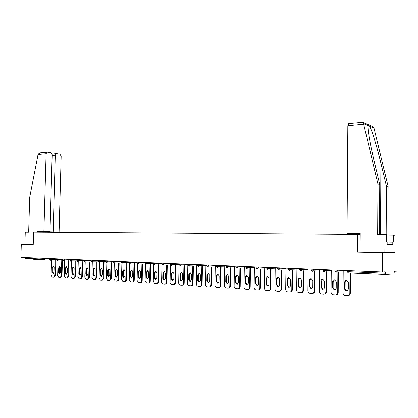 <?xml version="1.0" encoding="UTF-8"?>
<svg xmlns="http://www.w3.org/2000/svg" width="418" height="418" viewBox="0 0 418 418"><rect width="100%" height="100%" fill="white"/><g stroke="black" fill="none" stroke-linecap="round" stroke-linejoin="round"><path stroke-width="0.63" d="M42.965 259.526L33.738 259.395M362.244 122.312L362.625 122.296L363.54 123.655L377.945 184.03L377.668 234.54L384.941 234.587L384.853 252.765L357.474 252.179L394.895 252.78M397.1 252.833L397.027 271.052L394.393 271.209L393.981 273.837L385.652 274.407L385.213 271.747L382.355 271.914L382.454 252.754M52.386 232.256L59.084 232.058L46.304 231.713L50.003 231.734L52.161 154.764L50.881 152.779L47.5 152.236L47.109 152.246L46.1 153.803L38.043 154.555L29.688 197.427L28.664 232.199L25.263 232.173L24.892 244.535L21.287 244.483L33.231 244.755L33.597 232.131L360.217 234.425M21.287 244.483L20.9 257.467L382.355 271.914M44.778 258.423L44.757 259.16L44.109 260.038L43.456 259.139L25.169 258.392L25.19 257.64M357.474 252.179L357.594 234.263M349.981 272.907L349.835 293.384C349.678 294.878 348.889 295.657 347.462 295.714L345.289 295.578C343.909 295.312 343.157 294.439 343.037 292.971L343.215 270.352M348.346 282.432L346.626 280.41C345.461 280.421 344.808 281.032 344.678 282.244L344.625 288.66C344.719 289.805 345.299 290.484 346.376 290.698C347.525 290.682 348.163 290.071 348.298 288.869L348.346 282.432M349.835 293.384L350.315 293.326L350.467 272.928M350.315 293.326C350.185 294.742 349.453 295.516 348.116 295.662M346.548 280.405L345.163 282.207L345.116 288.608C345.205 289.752 345.79 290.432 346.862 290.641L346.971 290.651M337.875 272.228L337.707 292.647C337.556 294.126 336.783 294.894 335.388 294.951L333.261 294.821C331.913 294.554 331.181 293.697 331.061 292.239L331.255 269.871M336.265 281.816L334.583 279.82C333.444 279.83 332.806 280.436 332.676 281.633L332.623 287.976L334.332 289.993C335.455 289.972 336.082 289.371 336.208 288.18L336.265 281.816M337.707 292.647L338.204 292.59L338.371 272.202M338.204 292.59C338.073 294 337.342 294.774 336.02 294.899M334.531 279.814L333.177 281.596L333.12 287.929L334.912 289.946M326.035 271.721L325.852 291.921C325.7 293.384 324.943 294.147 323.579 294.209L321.499 294.079C320.178 293.817 319.462 292.966 319.352 291.529L319.561 269.406M324.446 281.215L322.8 279.24C321.688 279.25 321.066 279.851 320.935 281.037L320.878 287.312L322.55 289.303C323.647 289.282 324.263 288.686 324.389 287.511L324.446 281.215M325.852 291.921L326.359 291.868L326.536 271.695M326.359 291.868C326.223 293.279 325.502 294.042 324.19 294.157M322.769 279.24L321.447 281L321.39 287.265L323.119 289.256M314.446 271.225L314.252 291.215C314.101 292.663 313.359 293.42 312.027 293.478L309.994 293.347C308.703 293.096 307.998 292.255 307.894 290.829L308.113 268.946M312.889 280.63L311.274 278.675C310.187 278.686 309.581 279.281 309.451 280.452L309.388 286.659L311.029 288.624C312.1 288.608 312.701 288.018 312.826 286.852L312.889 280.63M314.252 291.215L314.77 291.163L314.963 271.198M314.77 291.163C314.634 292.574 313.918 293.326 312.622 293.426M311.269 278.675L309.973 280.415L309.91 286.612L311.582 288.582M303.113 270.739L302.904 290.526C302.757 291.957 302.031 292.704 300.72 292.767L298.734 292.637C297.47 292.386 296.785 291.56 296.675 290.149L296.916 268.502M301.577 280.055L299.999 278.122C298.938 278.137 298.342 278.722 298.217 279.882L298.149 286.022L299.748 287.965C300.798 287.945 301.388 287.359 301.509 286.21L301.577 280.055M302.904 290.526L303.431 290.473L303.64 270.718M303.431 290.473C303.29 291.879 302.58 292.626 301.305 292.715M300.009 278.122L298.745 279.846L298.682 285.975L300.291 287.918L299.748 287.965M292.015 270.268L291.795 289.852C291.649 291.268 290.938 292.004 289.658 292.067L287.715 291.942C286.476 291.696 285.802 290.876 285.703 289.481L285.954 268.063M290.505 279.49L288.963 277.578C287.924 277.594 287.338 278.174 287.213 279.323L287.145 285.395L288.713 287.318C289.737 287.297 290.311 286.717 290.437 285.583L290.505 279.49M291.795 289.852L292.334 289.799L292.553 270.247M292.334 289.799C292.192 291.2 291.487 291.942 290.223 292.015M288.99 277.583L287.756 279.287L287.683 285.353L289.24 287.27L288.713 287.318M386.175 234.67L386.41 185.994L388.113 186.391L373.958 127.945L371.926 126.152L362.902 122.417M386.41 185.994L380.897 163.151C377.088 147.047 371.508 128.916 369.502 126.111L368.169 125.562C367.897 126.398 367.992 128.671 368.457 132.391C369.533 140.15 371.43 149.722 374.152 161.102L379.743 184.448L379.476 234.55M384.941 234.587L386.718 234.707L386.681 241.928L387.162 241.949L387.146 244.525L392.795 244.713L392.805 242.184L393.265 242.205L393.296 235.141L386.718 235.094M393.296 235.141L394.973 235.256L394.895 252.817L384.853 252.765M388.113 186.391L387.878 235.104M360.097 252.2L360.222 233.322L347.029 233.244L347.839 125.703L348.748 123.597M347.029 233.244L360.217 233.672M377.945 184.03L379.743 184.448M353.722 233.537L360.217 233.949M360.217 233.709L353.717 233.667M392.805 242.184L387.162 242.111M38.043 154.555L38.169 154.132L40.462 152.878M59.084 232.058L61.164 156.191L59.92 154.237L56.634 153.704L56.263 153.719L55.275 155.256L52.135 155.543M53.149 231.849L55.275 155.256M50.003 231.734L43.89 231.515L46.1 153.803M52.391 232.016L37.171 231.478L43.89 231.515M37.15 232.157L37.171 231.478M24.892 244.535L33.231 244.729M281.152 269.803L280.922 289.188C280.776 290.588 280.081 291.32 278.827 291.383L276.925 291.262C275.708 291.017 275.054 290.207 274.955 288.828L275.216 267.635M279.668 278.937L278.153 277.05C277.139 277.066 276.57 277.641 276.444 278.775L276.371 284.783L277.902 286.685C278.91 286.664 279.475 286.09 279.595 284.966L279.668 278.937M280.922 289.188L281.466 289.141L281.701 269.782M281.466 289.141C281.324 290.536 280.63 291.268 279.381 291.33M278.2 277.056L276.993 278.738L276.92 284.742L278.425 286.638M270.519 269.354L270.274 288.54C270.132 289.93 269.448 290.651 268.22 290.714L266.36 290.594C265.169 290.358 264.526 289.554 264.432 288.185L264.709 267.212M269.051 278.398L267.572 276.528C266.579 276.549 266.02 277.118 265.9 278.236L265.822 284.183L267.321 286.064C268.309 286.043 268.858 285.473 268.978 284.365L269.051 278.398M270.274 288.54L270.827 288.493L271.073 269.333M270.827 288.493C270.686 289.878 270.002 290.604 268.779 290.662L268.748 290.667M267.635 276.538L266.459 278.205L266.381 284.146L267.834 286.016M260.101 268.91L259.844 287.908C259.703 289.277 259.035 289.998 257.833 290.055L256.009 289.94C254.844 289.705 254.217 288.911 254.123 287.558L254.41 266.799M258.658 277.871L257.211 276.021C256.234 276.042 255.691 276.601 255.57 277.714L255.487 283.597L256.96 285.457C257.922 285.431 258.46 284.872 258.58 283.775L258.658 277.871M259.844 287.908L260.409 287.861L260.665 268.889M260.409 287.861C260.268 289.23 259.599 289.946 258.397 290.008L258.334 290.014M257.284 276.032L256.135 277.683L256.056 283.561L257.462 285.41M249.896 268.476L249.63 287.286C249.494 288.645 248.835 289.355 247.66 289.413L245.873 289.303C244.729 289.068 244.112 288.284 244.023 286.941L244.326 266.397M248.475 277.348L247.059 275.519C246.103 275.54 245.565 276.099 245.45 277.197L245.366 283.023L246.803 284.862L248.391 283.195L248.475 277.348M249.63 287.286L250.204 287.239L250.466 268.46M250.204 287.239C250.063 288.598 249.405 289.308 248.229 289.371L248.135 289.376M247.148 275.535L246.024 277.165L245.941 282.986L247.304 284.815M239.901 268.053L239.624 286.675C239.488 288.018 238.84 288.723 237.685 288.786L235.94 288.676C234.817 288.446 234.216 287.668 234.127 286.34L234.441 266.005M238.5 276.841L237.111 275.034L235.533 276.69L235.444 282.458L236.854 284.282L238.412 282.625L238.5 276.841M239.624 286.675L240.204 286.633L240.475 268.037M240.204 286.633C240.068 287.976 239.42 288.676 238.265 288.739L238.14 288.749M237.21 275.049L236.113 276.664L236.029 282.422L237.346 284.23M230.104 267.64L229.816 286.079C229.681 287.412 229.048 288.106 227.914 288.169L226.206 288.059C225.103 287.835 224.513 287.067 224.429 285.75L224.753 265.613M228.724 276.345L227.361 274.553L225.814 276.199L225.725 281.91L227.105 283.712L228.636 282.072L228.724 276.345M229.816 286.079L230.402 286.037L230.689 267.625M230.402 286.037C230.266 287.365 229.634 288.065 228.505 288.122L228.343 288.138M227.476 274.574L226.404 276.167L226.31 281.873L227.591 283.66M220.5 267.233L220.202 285.494C220.067 286.811 219.45 287.5 218.337 287.563L216.66 287.459C215.583 287.234 215.004 286.476 214.92 285.17L215.254 265.237M219.136 275.859L217.804 274.088L216.289 275.713L216.195 281.366L217.548 283.148L219.048 281.528L219.136 275.859M220.202 285.494L220.793 285.452L221.091 267.217M220.793 285.452C220.662 286.769 220.04 287.459 218.933 287.521L218.745 287.537M217.93 274.103L216.885 275.687L216.79 281.33L218.029 283.096M211.08 266.836L210.776 284.919C210.646 286.225 210.035 286.91 208.948 286.973L207.302 286.868C206.246 286.649 205.682 285.896 205.599 284.606L205.943 264.866M209.742 275.378L208.43 273.623L206.947 275.237L206.853 280.833L208.18 282.599L209.648 280.995L209.742 275.378M210.776 284.919L211.377 284.883L211.68 266.82M211.377 284.883C211.242 286.184 210.635 286.868 209.549 286.931L209.334 286.947M208.572 273.649L207.547 275.211L207.453 280.802L208.65 282.547M201.847 266.444L201.533 284.355C201.403 285.651 200.807 286.33 199.741 286.387L198.127 286.288C197.092 286.074 196.533 285.327 196.46 284.047L196.81 264.5M200.53 274.913L199.245 273.173L197.787 274.772L197.688 280.316L198.989 282.061L200.431 280.473L200.53 274.913M201.533 284.355L202.14 284.318L202.453 266.428M202.14 284.318C202.009 285.609 201.413 286.288 200.347 286.351L200.112 286.367M199.391 273.2L198.393 274.746L198.294 280.285L199.459 282.009M192.792 266.062L192.473 283.806C192.343 285.086 191.757 285.755 190.707 285.818L189.129 285.719C188.11 285.51 187.567 284.768 187.494 283.503L187.849 264.139M191.491 274.454L190.232 272.729L188.8 274.312L188.701 279.804L189.976 281.533L191.392 279.955L191.491 274.454M192.473 283.806L193.079 283.77L193.403 266.047M193.079 283.77C192.954 285.05 192.369 285.719 191.319 285.781L191.063 285.797M190.389 272.761L189.411 274.292L189.312 279.773L190.441 281.476M183.91 265.686L183.58 283.263C183.455 284.533 182.875 285.196 181.851 285.259L180.299 285.16C179.301 284.951 178.768 284.219 178.695 282.965L179.061 263.789M182.624 273.999L181.391 272.296L179.991 273.868L179.886 279.302L181.135 281.016L182.525 279.454L182.624 273.999M183.58 283.263L184.197 283.232L184.526 265.67M184.197 283.232C184.066 284.496 183.492 285.16 182.467 285.222L182.191 285.238M181.558 272.327L180.607 273.842L180.503 279.271L181.595 280.959M175.194 265.32L174.86 282.735C174.734 283.989 174.165 284.648 173.156 284.71L171.636 284.616C170.659 284.407 170.136 283.686 170.063 282.443L170.439 263.444M173.93 273.56L172.718 271.872L171.338 273.424L171.234 278.811L172.462 280.509L173.825 278.958L173.93 273.56M174.86 282.735L175.476 282.699L175.816 265.305M175.476 282.699C175.351 283.953 174.787 284.611 173.778 284.674L173.48 284.695M172.89 271.904L171.96 273.403L171.855 278.78L172.916 280.447M166.641 264.96L166.296 282.213C166.176 283.456 165.617 284.109 164.629 284.172L163.135 284.078C162.174 283.874 161.661 283.158 161.594 281.925L161.949 264.333M165.392 273.121L164.201 271.454L162.853 272.996L162.743 278.331L163.95 280.013L165.288 278.477L165.392 273.121M166.296 282.213L166.923 282.181L167.263 264.944M166.923 282.181C166.798 283.42 166.244 284.073 165.256 284.135L164.938 284.156M164.384 271.486L163.48 272.97L163.37 278.299L164.399 279.95M158.25 264.604L157.894 281.701C157.774 282.934 157.225 283.582 156.259 283.644L154.791 283.55L153.281 281.418L153.636 264.27M157.016 272.698L155.846 271.042L154.519 272.573L154.409 277.855L155.59 279.522L156.907 277.996L157.016 272.698M157.894 281.701L158.526 281.669L158.877 264.594M158.526 281.669C158.401 282.902 157.858 283.545 156.886 283.608L156.551 283.629M156.034 271.078L155.151 272.546L155.041 277.829L156.039 279.459M150.005 264.26L149.649 281.199C149.529 282.422 148.991 283.064 148.04 283.127L146.603 283.033L145.114 280.922L145.474 264.087M148.792 272.28L147.643 270.639L146.342 272.155L146.232 277.39L147.387 279.041L148.677 277.531L148.792 272.28M149.649 281.199L150.281 281.168L150.637 264.244M150.281 281.168C150.161 282.39 149.623 283.028 148.672 283.09L148.322 283.111M147.841 270.681L146.974 272.134L146.864 277.364L147.836 278.973M141.916 263.915L141.55 280.708C141.43 281.92 140.903 282.552 139.967 282.615L138.562 282.526L137.099 280.436L137.465 263.847M140.714 271.867L139.591 270.242L138.311 271.747L138.196 276.935L139.335 278.571L140.605 277.071L140.714 271.867M141.55 280.708L142.188 280.677L142.554 263.904M142.188 280.677C142.068 281.884 141.54 282.521 140.605 282.584L140.239 282.599M139.795 270.289L138.948 271.726L138.839 276.909L139.779 278.503M133.969 263.58L133.603 280.222C133.483 281.424 132.966 282.056 132.046 282.113L130.662 282.03L129.23 279.955L129.596 263.58M132.788 271.465L131.68 269.856L130.426 271.345L130.311 276.486L131.424 278.106L132.673 276.622L132.788 271.465M133.603 280.222L134.241 280.191L134.612 263.57M134.241 280.191C134.126 281.392 133.603 282.019 132.689 282.082L132.307 282.103M131.889 269.903L131.069 271.324L130.954 276.46L131.863 278.038M126.168 263.251L125.792 279.746C125.677 280.938 125.165 281.565 124.261 281.622L122.902 281.539L121.497 279.485L121.873 263.293M124.998 271.068L123.916 269.474L122.678 270.948L122.563 276.047L123.66 277.651L124.883 276.178L124.998 271.068M125.792 279.746L126.435 279.72L126.811 263.241M126.435 279.72C126.32 280.906 125.808 281.533 124.909 281.591L124.512 281.612M124.13 269.521L123.326 270.932L123.206 276.021L124.094 277.578M118.503 262.932L118.122 279.281C118.007 280.457 117.505 281.079 116.617 281.142L115.284 281.058L113.905 279.025L114.281 262.99M117.348 270.681L116.282 269.098L115.07 270.561L114.95 275.614L116.026 277.202L117.228 275.744L117.348 270.681M118.122 279.281L118.769 279.25L119.151 262.922M118.769 279.25C118.655 280.431 118.153 281.048 117.265 281.11L116.857 281.131M116.502 269.15L115.718 270.545L115.598 275.593L116.46 277.129M110.974 262.614L110.587 278.822L109.108 280.666L107.797 280.582L106.444 278.571L106.825 262.676M109.835 270.294L108.784 268.732L107.593 270.185L107.473 275.19L108.528 276.763L109.715 275.316L109.835 270.294M110.587 278.822L111.235 278.796L111.622 262.603M111.235 278.796L109.756 280.64L109.338 280.656M109.014 268.784L108.246 270.164L108.126 275.169L108.962 276.69M103.575 262.3L103.183 278.372L101.726 280.201L100.461 280.123L99.108 278.127L99.494 262.358M102.447 269.918L101.422 268.372L100.247 269.809L100.127 274.772L101.161 276.335L102.326 274.898L102.447 269.918M103.183 278.372L103.836 278.346L104.223 262.295M103.836 278.346L102.379 280.175L101.95 280.191M101.652 268.424L100.9 269.793L100.78 274.751L101.59 276.256M96.302 261.997L95.905 277.928L94.473 279.741L93.209 279.663L91.903 277.688L92.294 262.049M95.189 269.553L94.181 268.016L93.026 269.443L92.9 274.365L93.919 275.906L95.064 274.485L95.189 269.553M95.905 277.928L96.558 277.902L96.955 261.987M96.558 277.902L95.126 279.715L94.687 279.736M94.416 268.074L93.679 269.427L93.559 274.339L94.348 275.828M89.154 261.694L88.752 277.495L87.346 279.292L86.098 279.214L84.817 277.254L85.215 261.746M88.052 269.187L87.064 267.666L85.93 269.082L85.805 273.962L86.803 275.493L87.932 274.083L88.052 269.187M88.752 277.495L89.41 277.468L89.807 261.689M89.41 277.468L87.999 279.266L87.55 279.287M87.299 267.729L86.589 269.061L86.463 273.936L87.226 275.41M82.127 261.402L81.724 277.066L80.334 278.853L79.112 278.775L77.852 276.831L78.255 261.449M81.04 268.831L80.068 267.321L78.95 268.727L78.824 273.565L79.807 275.081L80.914 273.68L81.04 268.831M81.724 277.066L82.383 277.04L82.785 261.391M82.383 277.04L80.998 278.822L80.533 278.843M80.308 267.384L79.608 268.711L79.483 273.544L80.23 274.997M75.219 261.109L74.812 276.648L73.443 278.414L72.241 278.341L71.003 276.413L71.41 261.156M74.143 268.481L73.187 266.982L72.089 268.377L71.964 273.173L72.931 274.678L74.017 273.288L74.143 268.481M74.812 276.648L75.47 276.622L75.877 261.104M75.47 276.622L74.106 278.388L73.636 278.409M73.432 267.05L72.753 268.361L72.627 273.153L73.349 274.595M68.421 260.827L68.014 276.23L66.671 277.991L65.506 277.913L64.267 276.005L64.68 260.863M67.366 268.137L66.425 266.653L65.344 268.032L65.213 272.792L66.164 274.281L67.235 272.907L67.366 268.137M68.014 276.23L68.677 276.209L69.085 260.816M68.677 276.209L67.335 277.965L66.854 277.98M66.671 266.721L66.007 268.016L65.877 272.771L66.582 274.192M61.744 260.545L61.326 275.823L60.004 277.568L58.844 277.495L57.647 275.603L58.06 260.581M60.694 267.797L59.769 266.323L58.708 267.698L58.577 272.416L59.513 273.894L60.568 272.526L60.694 267.797M61.326 275.823L61.989 275.802L62.407 260.539M61.989 275.802L60.667 277.542L60.182 277.562M60.025 266.397L59.372 267.682L59.241 272.395L59.926 273.8M55.171 260.268L54.753 275.425L53.452 277.155L52.307 277.082L51.132 275.206L51.545 260.304M54.136 267.463L53.227 266.005L52.182 267.363L52.051 272.045L52.966 273.508L54.006 272.155L54.136 267.463M54.753 275.425L55.416 275.405L55.834 260.262M55.416 275.405L54.115 277.129L53.619 277.15M53.483 266.078L52.846 267.348L52.715 272.024L53.379 273.419M385.621 274.407L348.356 272.839L347.87 271.606L385.208 273.137M347.88 270.535L347.87 271.606L347.133 271.533M42.965 259.359L43.472 259.379L42.965 259.359M49.925 259.986L44.151 260.038M49.732 259.123L43.456 259.139L43.477 258.371M337.263 270.112L337.253 271.125L343.209 270.838M348.309 272.834L347.133 271.559L347.144 270.509M336.077 272.322L337.253 271.125L334.87 271.031M325.235 269.631L325.225 270.634L331.255 270.357M313.469 269.161L313.458 270.153L319.556 269.892M301.963 268.701L301.953 269.683L308.113 269.432M290.703 268.251L290.693 269.223L296.911 268.983M279.689 267.813L279.673 268.769L285.949 268.544M268.905 267.379L268.889 268.33L275.211 268.116M258.345 266.956L258.329 267.896L264.698 267.692M248.005 266.543L247.989 267.473L254.405 267.28M237.873 266.141L237.863 267.06L244.316 266.872M227.951 265.743L227.935 266.653L234.43 266.475M218.227 265.357L218.212 266.256L224.743 266.088M208.697 264.975L208.681 265.864L215.244 265.707M199.355 264.599L199.339 265.482L205.933 265.331M190.195 264.233L190.18 265.111L196.8 264.965M181.213 263.873L181.193 264.74L187.844 264.604M172.399 263.523L172.383 264.38L179.05 264.249M163.757 263.178L163.736 264.03L170.429 263.904M155.271 262.838L155.256 263.68L161.907 263.559M146.948 262.504L146.927 263.34L153.448 263.23M138.776 262.18L138.755 263.006L145.145 262.901M130.75 261.856L130.735 262.676L136.999 262.582M122.876 261.543L122.855 262.352L128.995 262.269M115.138 261.234L115.122 262.039L121.142 261.955M107.541 260.931L107.52 261.725L113.424 261.652M100.074 260.633L100.059 261.422L105.843 261.349M92.744 260.341L92.723 261.119L98.397 261.057M85.533 260.048L85.512 260.827L91.082 260.764M78.448 259.766L78.427 260.539L83.893 260.482M71.488 259.489L71.468 260.252L76.828 260.2M64.638 259.217L64.618 259.97L69.879 259.923M57.909 258.946L57.888 259.698L63.05 259.651M51.289 258.679L51.268 259.426L56.336 259.385M336.03 272.317L334.87 271.057L334.881 270.018M324.07 271.815L325.225 270.634L322.884 270.545M324.023 271.815L322.884 270.566L322.895 269.537M312.33 271.324L313.458 270.153L311.159 270.065M312.277 271.319L311.159 270.091L311.17 269.072M300.845 270.838L301.953 269.683L299.69 269.594M300.793 270.833L299.69 269.62L299.701 268.612M289.611 270.368L290.693 269.223L288.472 269.14M289.554 270.362L288.472 269.161L288.483 268.163M278.613 269.903L279.673 268.769L277.489 268.69M278.555 269.897L277.489 268.711L277.5 267.724M267.849 269.453L268.889 268.33L266.736 268.251M267.786 269.448L266.736 268.272L266.752 267.295M257.31 269.009L258.329 267.896L256.213 267.823L257.248 269.004M246.991 268.575L247.989 267.473L245.904 267.4M236.881 268.147L237.863 267.06L235.804 266.987L236.818 268.142M226.974 267.729L227.935 266.653L225.913 266.585M217.271 267.321L218.212 266.256L216.221 266.188M207.756 266.924L208.681 265.864L206.717 265.801M198.43 266.532L199.339 265.482L197.4 265.42L198.367 266.527M189.286 266.146L190.18 265.111L188.267 265.043M180.32 265.77L181.193 264.74L179.306 264.678M171.521 265.399L172.383 264.38L170.523 264.322L171.453 265.393M162.895 265.038L163.736 264.03L161.902 263.967M154.425 264.678L155.256 263.68L153.443 263.622L154.357 264.672M146.117 264.328L146.927 263.34L145.14 263.283L146.044 264.328M137.956 263.988L138.755 263.006L136.989 262.948M129.946 263.648L130.735 262.676L128.99 262.624L129.878 263.643M122.082 263.319L122.855 262.352L121.131 262.3M114.36 262.995L115.122 262.039L113.414 261.987M106.773 262.676L107.52 261.725L105.838 261.678M99.322 262.363L100.059 261.422L98.392 261.37L99.249 262.358M91.997 262.055L92.723 261.119L91.077 261.072M84.802 261.752L85.512 260.827L83.887 260.78L84.734 261.746M77.732 261.454L78.427 260.539L76.818 260.492L77.659 261.449M70.778 261.161L71.468 260.252L69.874 260.205L70.705 261.156M63.944 260.874L64.618 259.97L63.045 259.928M57.219 260.592L57.888 259.698L56.325 259.651L57.151 260.586M50.609 260.315L51.268 259.426L49.721 259.39L50.541 260.309M344.678 282.244L345.163 282.207M344.625 288.66L345.116 288.608M332.676 281.633L333.177 281.596M332.623 287.976L333.12 287.929M320.935 281.037L321.447 281M320.878 287.312L321.39 287.265M309.451 280.452L309.973 280.415M309.388 286.659L309.91 286.612M298.217 279.882L298.745 279.846M298.149 286.022L298.682 285.975M287.213 279.323L287.756 279.287M287.145 285.395L287.683 285.353M373.958 127.945L369.502 126.111M368.169 125.562L363.54 123.655M363.655 124.23L347.839 125.703M380.526 234.555L380.897 163.151M276.444 278.775L276.993 278.738M276.371 284.783L276.92 284.742M265.9 278.236L266.459 278.205M265.822 284.183L266.381 284.146M255.57 277.714L256.135 277.683M255.487 283.597L256.056 283.561M245.45 277.197L246.024 277.165M245.366 283.023L245.941 282.986M235.533 276.69L236.113 276.664M235.444 282.458L236.029 282.422M225.814 276.199L226.404 276.167M225.725 281.91L226.31 281.873M216.289 275.713L216.885 275.687M216.195 281.366L216.79 281.33M206.947 275.237L207.547 275.211M206.853 280.833L207.453 280.802M197.787 274.772L198.393 274.746M197.688 280.316L198.294 280.285M188.8 274.312L189.411 274.292M188.701 279.804L189.312 279.773M179.991 273.868L180.607 273.842M179.886 279.302L180.503 279.271M171.338 273.424L171.96 273.403M171.234 278.811L171.855 278.78M162.853 272.996L163.48 272.97M162.743 278.331L163.37 278.299M154.519 272.573L155.151 272.546M154.409 277.855L155.041 277.829M146.342 272.155L146.974 272.134M146.232 277.39L146.864 277.364M138.311 271.747L138.948 271.726M138.196 276.935L138.839 276.909M130.426 271.345L131.069 271.324M130.311 276.486L130.954 276.46M122.678 270.948L123.326 270.932M122.563 276.047L123.206 276.021M115.07 270.561L115.718 270.545M114.95 275.614L115.598 275.593M107.593 270.185L108.246 270.164M107.473 275.19L108.126 275.169M100.247 269.809L100.9 269.793M100.127 274.772L100.78 274.751M93.026 269.443L93.679 269.427M92.9 274.365L93.559 274.339M85.93 269.082L86.589 269.061M85.805 273.962L86.463 273.936M78.95 268.727L79.608 268.711M78.824 273.565L79.483 273.544M72.089 268.377L72.753 268.361M71.964 273.173L72.627 273.153M65.344 268.032L66.007 268.016M65.213 272.792L65.877 272.771M58.708 267.698L59.372 267.682M58.577 272.416L59.241 272.395M52.182 267.363L52.846 267.348M52.051 272.045L52.715 272.024M256.224 266.872L256.213 267.839M245.92 266.459L245.904 267.421L246.928 268.57M235.82 266.057L235.804 267.008M225.929 265.66L225.913 266.6L226.911 267.729M216.231 265.273L216.221 266.203L217.203 267.316M206.732 264.897L206.717 265.817L207.689 266.919M197.416 264.521L197.4 265.435M188.283 264.155L188.267 265.059L189.218 266.141M179.327 263.8L179.306 264.693L180.252 265.764M170.539 263.45L170.523 264.333M161.918 263.105L161.902 263.983L162.827 265.033M153.458 262.765L153.443 263.638M145.156 262.436L145.14 263.293M137.01 262.107L136.989 262.964L137.888 263.983M129.005 261.788L128.99 262.635M121.152 261.475L121.131 262.311L122.014 263.314M113.435 261.166L113.414 261.997L114.292 262.99M105.858 260.863L105.838 261.689L106.705 262.671M98.413 260.566L98.392 261.381M91.093 260.273L91.072 261.083L91.929 262.049M83.903 259.986L83.887 260.79M76.839 259.703L76.818 260.498M69.895 259.426L69.874 260.215M63.066 259.155L63.045 259.933L63.87 260.869M56.346 258.883L56.325 259.662M49.747 258.622L49.721 259.39M33.759 258.742L33.738 259.432M346.376 290.698L346.862 290.641M334.332 289.993L334.828 289.94M322.55 289.303L323.062 289.251M311.029 288.624L311.546 288.577M362.537 122.286L348.555 123.613M56.263 153.719L52.088 154.101M47.109 152.246L39.956 152.925M277.902 286.685L278.398 286.644M267.321 286.064L267.792 286.027M256.96 285.457L257.404 285.426M246.803 284.862L247.231 284.836M236.854 284.282L237.262 284.256M227.105 283.712L227.491 283.686M217.548 283.148L217.914 283.127M208.18 282.599L208.53 282.578M198.989 282.061L199.323 282.045M189.976 281.533L190.3 281.518M181.135 281.016L181.443 281M172.462 280.509L172.754 280.494M163.95 280.013L164.227 279.997M155.59 279.522L155.862 279.506M147.387 279.041L147.648 279.031"/></g></svg>
